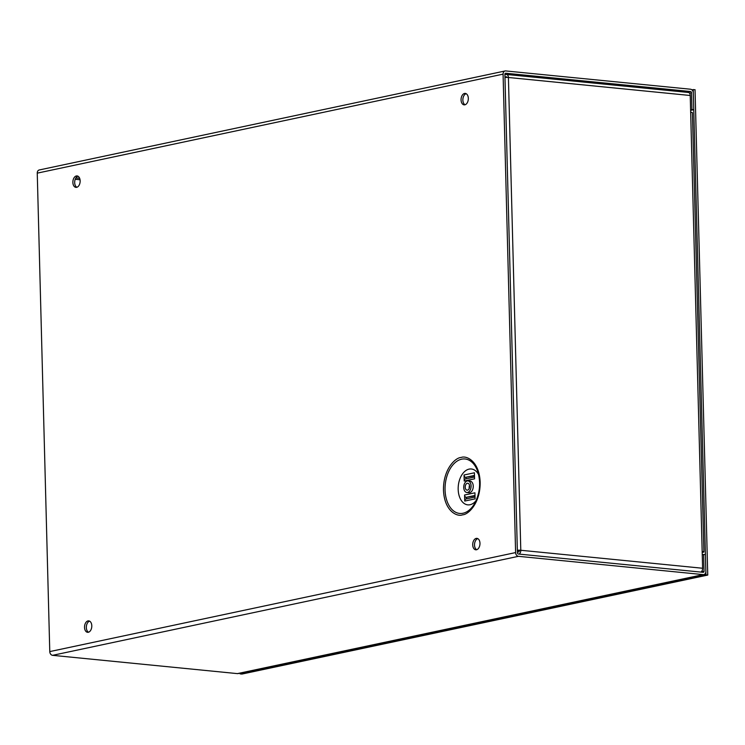 <?xml version="1.0" encoding="UTF-8"?>
<svg xmlns="http://www.w3.org/2000/svg" width="745" height="745" viewBox="0 0 745 745"><rect width="100%" height="100%" fill="white"/><g stroke="black" fill="none" stroke-linecap="round" stroke-linejoin="round"><path stroke-width="1.12" d="M687.914 92.482A3.52 2.207 95.7 0 1 688.352 92.455A3.52 2.207 95.7 0 1 690.224 95.49L702.61 568.258A3.52 2.207 95.7 0 1 700.849 572.076M504.952 77.052L506.153 76.791A1.183 0.745 95.7 0 1 506.889 77.424M517.347 550.266A3.52 0.54 -1.5 0 1 520.792 550.266L517.356 550.704M519.321 550.574A1.183 0.745 95.7 0 1 518.595 551.915L517.393 552.166M504.896 74.742L506.097 74.491A3.52 2.207 95.7 0 1 506.535 74.463A3.52 2.207 95.7 0 1 508.416 77.489A3.52 0.54 178.5 0 0 504.97 77.489M702.61 568.258L520.792 550.266A3.52 2.207 95.7 0 1 519.032 554.084M702.61 551.514A3.52 0.54 -1.5 0 1 703.904 551.896L692.403 112.7A3.52 0.54 178.5 0 0 691.109 112.318M703.904 551.896A3.52 0.54 -1.5 0 1 703.112 552.259L702.19 552.455M477.796 538.626A5.755 3.613 -84.3 0 0 474.556 543.906A5.755 3.613 -84.3 0 0 476.698 549.708M476.195 538.393A5.755 3.613 -84.3 0 0 472.712 544.288A5.755 3.613 -84.3 0 0 475.776 549.801A5.755 3.613 -84.3 0 0 476.493 549.763A5.755 3.613 -84.3 0 0 479.976 543.869A5.755 3.613 -84.3 0 0 476.912 538.356A5.755 3.613 -84.3 0 0 476.195 538.393M466.147 93.684A5.755 3.613 -84.3 0 0 462.906 98.964A5.755 3.613 -84.3 0 0 465.048 104.766M464.545 93.451A5.755 3.613 -84.3 0 0 461.062 99.346A5.755 3.613 -84.3 0 0 464.126 104.859A5.755 3.613 -84.3 0 0 464.843 104.822A5.755 3.613 -84.3 0 0 468.326 98.927A5.755 3.613 -84.3 0 0 465.262 93.414A5.755 3.613 -84.3 0 0 464.545 93.451M77.955 176.192A5.755 3.613 -84.3 0 0 74.724 181.463A5.755 3.613 -84.3 0 0 76.865 187.274M76.362 175.96A5.755 3.613 -84.3 0 0 72.87 181.855A5.755 3.613 -84.3 0 0 75.943 187.368A5.755 3.613 -84.3 0 0 76.66 187.33A5.755 3.613 -84.3 0 0 80.143 181.435A5.755 3.613 -84.3 0 0 77.07 175.922A5.755 3.613 -84.3 0 0 76.362 175.96M89.614 621.134A5.755 3.613 -84.3 0 0 86.373 626.405A5.755 3.613 -84.3 0 0 88.515 632.216M88.012 620.902A5.755 3.613 -84.3 0 0 84.53 626.796A5.755 3.613 -84.3 0 0 87.593 632.309A5.755 3.613 -84.3 0 0 88.31 632.272A5.755 3.613 -84.3 0 0 91.793 626.377A5.755 3.613 -84.3 0 0 88.73 620.864A5.755 3.613 -84.3 0 0 88.012 620.902M478.672 474.788A18.029 11.324 -84.3 0 0 465.727 470.644A18.029 11.324 -84.3 0 0 458.175 489.344A18.029 11.324 -84.3 0 0 464.517 503.713A18.029 11.324 -84.3 0 0 476.12 500.603M467.264 480.963A5.811 3.651 95.7 0 1 467.99 480.925A5.811 3.651 95.7 0 1 471.082 486.494A5.811 3.651 95.7 0 1 467.562 492.454A5.811 3.651 95.7 0 1 466.845 492.492A5.811 3.651 95.7 0 1 463.744 486.923A5.811 3.651 95.7 0 1 467.264 480.963M467.99 480.925L470.142 481.14A5.811 3.651 95.7 0 1 473.243 486.709A5.811 3.651 95.7 0 1 469.722 492.668A5.811 3.651 95.7 0 1 468.996 492.706L466.845 492.492M469.257 488.329A3.483 2.188 95.7 0 1 469.536 485.479M467.506 490.145A3.483 2.188 95.7 0 1 467.068 490.173A3.483 2.188 95.7 0 1 465.215 486.839A3.483 2.188 95.7 0 1 467.329 483.272A3.483 2.188 95.7 0 1 467.758 483.244A3.483 2.188 95.7 0 1 469.611 486.587A3.483 2.188 95.7 0 1 467.506 490.145M503.08 74.137L515.605 552.576L49.775 651.586L37.25 173.147L503.08 74.137A3.52 2.691 -102 0 1 505.073 70.971A3.52 2.691 -102 0 1 505.715 70.933L690.503 89.223A3.52 2.691 -102 0 1 693.325 92.967L693.763 109.711L690.615 110.381M49.775 651.586A3.52 2.691 78 0 0 52.597 655.33L237.394 673.62A3.52 2.691 78 0 0 238.028 673.582L703.857 574.581A3.52 2.691 -102 0 1 703.215 574.609L518.418 556.319A3.52 2.691 -102 0 1 515.605 552.576M505.073 70.971L39.243 169.972A3.52 2.691 78 0 0 37.25 173.147M693.763 109.711L691.956 109.534L691.518 92.79A1.183 0.903 -102 0 0 690.568 91.523L505.771 73.234A1.183 0.903 -102 0 0 504.886 74.323L517.412 552.753A1.183 0.903 -102 0 0 518.362 554.019L703.159 572.309A1.183 0.903 -102 0 0 704.044 571.229L703.606 554.476L705.413 554.662L705.85 571.406A3.52 2.691 -102 0 1 703.857 574.581M702.256 554.764L703.606 554.476M691.956 109.534L690.606 109.822M474.938 492.92A2.337 1.779 -102 0 1 474.928 492.808L475.087 498.861A2.337 1.779 -102 0 1 475.087 498.75M475.04 497.045L466.016 498.964A2.337 1.779 78 0 0 464.74 501.059L464.582 495.006A2.337 1.779 78 0 0 465.979 497.371L475.012 495.816M474.518 477.024L465.495 478.942A2.337 1.779 78 0 0 464.21 481.037L464.051 474.984A2.337 1.779 78 0 0 465.448 477.349L474.49 475.794M474.407 472.898A2.337 1.779 -102 0 1 474.407 472.786L474.565 478.839A2.337 1.779 -102 0 1 474.565 478.728M464.573 495.006L474.928 492.808M466.445 497.576L466.482 498.852M464.051 474.984L474.407 472.786M465.923 477.554L465.951 478.83M466.016 498.964L466.575 498.833L466.547 497.613M475.04 497.027L466.575 498.833M465.495 478.942L466.053 478.811L466.016 477.592M474.518 477.005L466.053 478.811M691.835 89.791L695.038 89.67L707.75 575.066L241.92 674.067L240.113 673.89L240.095 673.145M693.232 89.493L705.943 574.879L707.75 575.066M705.943 574.879L240.113 673.89M80.041 179.75L75.226 179.275M75.888 177.934L79.65 178.306M520.792 550.266L508.416 77.489L690.224 95.49M461.071 457.495C455.67 457.486 443.182 468.791 443.48 490.052C444.29 511.21 457.234 517.105 462.571 514.814C467.962 514.823 480.46 503.527 480.153 482.257C479.352 461.099 466.398 455.204 461.071 457.495M463.055 513.24A27.36 17.182 95.7 0 1 445.054 489.884A27.36 17.182 95.7 0 1 461.639 459.181A27.36 17.182 95.7 0 1 477.731 471.492A27.36 17.182 95.7 0 1 479.64 482.536A27.36 17.182 95.7 0 1 474.546 503.657A27.36 17.182 95.7 0 1 463.055 513.24M52.597 655.33L518.418 556.319M704.044 571.229L701.25 571.815M703.215 574.609L237.394 673.62M689.544 93.209L691.518 92.79M690.568 91.523L686.881 92.315M475.087 498.861L464.74 501.059M474.565 478.839L464.21 481.037M465.979 497.371L475.003 495.453M465.448 477.349L474.472 475.431M506.535 74.463L688.352 92.455M477.731 471.492C481.028 482.648 479.966 493.367 474.546 503.657"/></g></svg>
